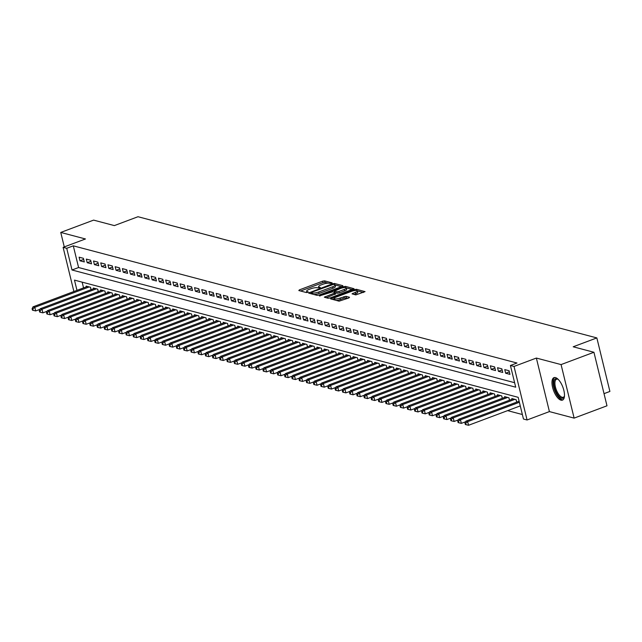 <?xml version="1.0" encoding="UTF-8"?>
<svg xmlns="http://www.w3.org/2000/svg" width="642" height="642" viewBox="0 0 642 642"><rect width="100%" height="100%" fill="white"/><g stroke="black" fill="none" stroke-linecap="round" stroke-linejoin="round"><path stroke-width="0.96" d="M331.737 283.323L332.147 282.857L324.627 280.867L322.629 281.164L299.405 289.871L298.819 290.545L306.346 292.535L308.28 291.941L307.181 291.596A4.839 1.236 -13.7 0 1 306.603 291.195A4.839 1.236 -13.7 0 1 309.043 289.454L310.977 288.723A4.839 1.236 -13.7 0 1 317.373 287.776L319.74 287.825L320.278 287.447L319.178 287.102A4.839 1.236 -13.7 0 1 318.601 286.693A4.839 1.236 -13.7 0 1 321.04 284.952L322.974 284.229A4.839 1.236 -13.7 0 1 329.37 283.274L331.737 283.323M555.474 377.592A12.013 4.943 -110.6 0 0 554.006 377.624A12.013 4.943 -110.6 0 0 553.043 389.004A12.013 4.943 -110.6 0 0 560.972 400.159A12.013 4.943 -110.6 0 0 562.44 400.127A12.013 4.943 -110.6 0 0 563.403 388.747A12.013 4.943 -110.6 0 0 555.474 377.592M355.788 294.911L365.057 291.628L356.527 289.293L354.528 289.59L330.542 298.843L339.08 301.178L348.951 297.928L349.529 297.262L345.958 296.315L340.051 298.073A4.045 1.035 -13.7 0 1 334.233 298.53A4.045 1.035 -13.7 0 1 336.264 297.077L351.551 291.34A4.045 1.035 -13.7 0 1 357.377 290.882A4.045 1.035 -13.7 0 1 355.339 292.343L352.033 293.843L355.788 294.911M593.938 352.265L606.987 405.8L574.125 418.119L561.076 364.584L593.938 352.265L573.194 346.784L596.851 337.917L138.006 216.723L114.348 225.599L93.612 220.118L60.749 232.436L85.458 238.968L63.117 247.347L66.728 248.293L73.292 245.83L516.987 363.019L510.414 365.483L514.025 366.438L527.074 419.972L523.463 419.017L518.174 397.318L74.48 280.121L76.976 290.361M561.076 364.584L536.367 358.059L514.025 366.438M342.274 286.356L342.86 285.682L334.506 283.475L332.508 283.772L308.521 293.025L317.06 295.36L319.058 295.063L342.274 286.356M345.516 286.388L354.047 288.723L330.068 297.976L328.07 298.265L324.314 297.198L334.49 293.121L335.252 292.575L332.7 291.829L319.379 295.922L343.518 286.685L345.516 286.388L345.829 287.664M60.749 232.436L64.28 246.905M83.428 258.325L79.102 257.177L79.977 260.796L84.311 261.936L83.428 258.325M90.642 260.227L86.317 259.087L87.192 262.698L91.525 263.846L90.642 260.227M97.857 262.129L93.531 260.989L94.406 264.608L98.74 265.748L97.857 262.129M105.071 264.039L100.746 262.891L101.621 266.51L105.954 267.658L105.071 264.039M112.286 265.94L107.96 264.801L108.835 268.42L113.169 269.56L112.286 265.94M119.5 267.85L115.175 266.703L116.058 270.322L120.383 271.47L119.5 267.85M126.715 269.752L122.389 268.613L123.272 272.232L127.597 273.372L126.715 269.752M133.929 271.662L129.604 270.515L130.487 274.134L134.812 275.274L133.929 271.662M141.144 273.564L136.818 272.425L137.701 276.036L142.026 277.183L141.144 273.564M148.358 275.474L144.033 274.327L144.915 277.946L149.241 279.085L148.358 275.474M155.573 277.376L151.247 276.237L152.13 279.848L156.455 280.995L155.573 277.376M162.787 279.286L158.462 278.138L159.344 281.758L163.67 282.897L162.787 279.286M170.002 281.188L165.676 280.04L166.559 283.66L170.884 284.807L170.002 281.188M177.216 283.09L172.891 281.95L173.773 285.57L178.099 286.709L177.216 283.09M184.431 285L180.105 283.852L180.988 287.472L185.313 288.619L184.431 285M191.645 286.902L187.32 285.762L188.202 289.382L192.528 290.521L191.645 286.902M198.859 288.812L194.534 287.664L195.417 291.283L199.742 292.423L198.859 288.812M206.074 290.714L201.749 289.574L202.631 293.185L206.957 294.333L206.074 290.714M213.288 292.624L208.963 291.476L209.846 295.095L214.171 296.235L213.288 292.624M220.503 294.526L216.177 293.386L217.06 296.997L221.386 298.145L220.503 294.526M227.717 296.435L223.392 295.288L224.275 298.907L228.6 300.047L227.717 296.435M234.932 298.337L230.606 297.198L231.489 300.809L235.815 301.957L234.932 298.337M242.146 300.239L237.821 299.1L238.704 302.719L243.029 303.859L242.146 300.239M249.361 302.149L245.035 301.002L245.918 304.621L250.244 305.769L249.361 302.149M256.575 304.051L252.25 302.912L253.133 306.531L257.458 307.67L256.575 304.051M263.79 305.961L259.464 304.814L260.347 308.433L264.673 309.58L263.79 305.961M271.004 307.863L266.679 306.724L267.562 310.335L271.887 311.482L271.004 307.863M278.219 309.773L273.893 308.625L274.776 312.245L279.101 313.384L278.219 309.773M285.433 311.675L281.108 310.535L281.99 314.147L286.316 315.294L285.433 311.675M292.648 313.585L288.322 312.437L289.205 316.057L293.53 317.196L292.648 313.585M299.862 315.487L295.537 314.347L296.419 317.959L300.745 319.106L299.862 315.487M307.077 317.389L302.751 316.249L303.634 319.868L307.959 321.008L307.077 317.389M314.291 319.299L309.966 318.151L310.848 321.77L315.174 322.918L314.291 319.299M321.506 321.201L317.18 320.061L318.063 323.68L322.388 324.82L321.506 321.201M328.72 323.111L324.395 321.963L325.277 325.582L329.603 326.73L328.72 323.111M335.935 325.012L331.609 323.873L332.492 327.492L336.817 328.632L335.935 325.012M343.149 326.922L338.824 325.775L339.706 329.394L344.032 330.534L343.149 326.922M350.363 328.824L346.038 327.685L346.921 331.296L351.246 332.444L350.363 328.824M357.578 330.734L353.252 329.587L354.135 333.206L358.461 334.346L357.578 330.734M364.792 332.636L360.467 331.497L361.35 335.108L365.675 336.256L364.792 332.636M372.007 334.546L367.681 333.399L368.564 337.018L372.89 338.157L372.007 334.546M379.221 336.448L374.896 335.309L375.779 338.92L380.104 340.067L379.221 336.448M386.436 338.35L382.11 337.21L382.993 340.83L387.319 341.969L386.436 338.35M393.65 340.26L389.325 339.112L390.208 342.732L394.533 343.879L393.65 340.26M400.865 342.162L396.539 341.022L397.422 344.642L401.748 345.781L400.865 342.162M408.079 344.072L403.754 342.924L404.637 346.544L408.962 347.683L408.079 344.072M415.294 345.974L410.968 344.834L411.851 348.445L416.177 349.593L415.294 345.974M422.508 347.884L418.183 346.736L419.066 350.355L423.391 351.495L422.508 347.884M429.723 349.786L425.397 348.646L426.28 352.257L430.605 353.405L429.723 349.786M436.937 351.696L432.612 350.548L433.494 354.167L437.82 355.307L436.937 351.696M444.152 353.598L439.826 352.458L440.709 356.069L445.034 357.217L444.152 353.598M451.366 355.499L447.041 354.36L447.923 357.979L452.249 359.119L451.366 355.499M458.581 357.409L454.255 356.262L455.138 359.881L459.463 361.029L458.581 357.409M465.795 359.311L461.47 358.172L462.352 361.791L466.678 362.931L465.795 359.311M473.01 361.221L468.684 360.074L469.567 363.693L473.892 364.841L473.01 361.221M480.224 363.123L475.899 361.984L476.781 365.595L481.107 366.743L480.224 363.123M487.438 365.033L483.113 363.886L483.996 367.505L488.321 368.644L487.438 365.033M494.653 366.935L490.327 365.796L491.21 369.407L495.536 370.554L494.653 366.935M501.867 368.845L497.542 367.697L498.425 371.317L502.75 372.456L501.867 368.845M509.082 370.747L504.756 369.607L505.639 373.219L509.965 374.366L509.082 370.747M73.292 245.83L78.589 267.529L514.611 382.696M507.613 410.631L522.371 414.523M82.152 282.151L83.548 287.897M86.333 286.854L86.156 286.115L90.482 287.255L91.076 289.686M93.547 288.756L93.371 288.017L97.696 289.165L98.29 291.588M100.762 290.666L100.585 289.927L104.911 291.067L105.505 293.498L104.871 291.059M107.976 292.567L107.8 291.829L112.125 292.977L112.719 295.4M115.191 294.477L115.014 293.739L119.34 294.879L119.934 297.31M122.405 296.379L122.229 295.641L126.554 296.781L127.148 299.212M129.62 298.289L129.443 297.543L133.769 298.69L134.363 301.122M136.834 300.191L136.658 299.453L140.983 300.592L141.577 303.024L140.951 300.584M144.049 302.093L143.872 301.355L148.198 302.502L148.792 304.926M151.263 304.003L151.087 303.265L155.412 304.404L156.006 306.836M158.478 305.905L158.301 305.167L162.627 306.314L163.22 308.738M165.692 307.815L165.516 307.077L169.841 308.216L170.435 310.648M172.907 309.717L172.73 308.979L177.056 310.126L177.649 312.55M180.121 311.627L179.945 310.888L184.27 312.028L184.864 314.46M187.336 313.529L187.159 312.79L191.485 313.93L192.078 316.362M194.55 315.439L194.374 314.692L198.699 315.84L199.293 318.272M201.765 317.341L201.588 316.602L205.913 317.742L206.507 320.173M208.979 319.243L208.802 318.504L213.128 319.652L213.722 322.083L213.096 319.644M216.193 321.152L216.017 320.414L220.342 321.554L220.936 323.985M223.408 323.054L223.231 322.316L227.557 323.464L228.151 325.887M230.622 324.964L230.446 324.226L234.771 325.366L235.365 327.797M237.837 326.866L237.66 326.128L241.986 327.276L242.58 329.699M245.051 328.776L244.875 328.038L249.2 329.177L249.794 331.609M252.266 330.678L252.089 329.94L256.415 331.087L257.009 333.511M259.48 332.588L259.304 331.85L263.629 332.989L264.223 335.421M266.695 334.49L266.518 333.752L270.844 334.891L271.438 337.323M273.909 336.4L273.733 335.654L278.058 336.801L278.652 339.233M281.124 338.302L280.947 337.564L285.273 338.703L285.867 341.135L285.241 338.695M288.338 340.204L288.162 339.466L292.487 340.613L293.081 343.037M295.553 342.114L295.376 341.375L299.702 342.515L300.296 344.947M302.767 344.016L302.591 343.277L306.916 344.425L307.51 346.849M309.982 345.926L309.805 345.187L314.131 346.327L314.724 348.758M317.196 347.828L317.02 347.089L321.345 348.237L321.939 350.66M324.411 349.738L324.234 348.999L328.56 350.139L329.153 352.57M331.625 351.639L331.449 350.901L335.774 352.041L336.368 354.472M338.84 353.549L338.663 352.803L342.988 353.951L343.582 356.382M346.054 355.451L345.877 354.713L350.203 355.853L350.797 358.284M353.269 357.353L353.092 356.615L357.417 357.763L358.011 360.194L357.385 357.755M360.483 359.263L360.306 358.525L364.632 359.664L365.226 362.096M367.697 361.165L367.521 360.427L371.846 361.574L372.44 363.998M374.912 363.075L374.735 362.337L379.061 363.476L379.655 365.908M382.126 364.977L381.95 364.239L386.275 365.386L386.869 367.81M389.341 366.887L389.164 366.149L393.49 367.288L394.084 369.72L393.458 367.28M396.555 368.789L396.379 368.051L400.704 369.198L401.298 371.622M403.77 370.699L403.593 369.952L407.919 371.1L408.513 373.532M410.984 372.601L410.808 371.862L415.133 373.002L415.727 375.434M418.199 374.511L418.022 373.764L422.348 374.912L422.942 377.344M425.413 376.413L425.237 375.674L429.562 376.814L430.156 379.245L429.53 376.806M432.628 378.315L432.451 377.576L436.777 378.724L437.371 381.147M439.842 380.224L439.666 379.486L443.991 380.626L444.585 383.057M447.057 382.126L446.88 381.388L451.206 382.536L451.799 384.959M454.271 384.036L454.095 383.298L458.42 384.438L459.014 386.869M461.486 385.938L461.309 385.2L465.635 386.348L466.228 388.771L465.602 386.332M468.7 387.848L468.524 387.11L472.849 388.25L473.443 390.681M475.915 389.75L475.738 389.012L480.064 390.151L480.657 392.583M483.129 391.66L482.953 390.914L487.278 392.061L487.872 394.493M490.344 393.562L490.167 392.824L494.492 393.963L495.086 396.395M497.558 395.464L497.381 394.726L501.707 395.873L502.301 398.297M504.772 397.374L504.596 396.636L508.921 397.775L509.515 400.207M511.987 399.276L511.81 398.538L516.136 399.685L516.73 402.109M604.026 393.65L609.9 391.443L596.851 337.917M536.367 358.059L549.416 411.594L574.125 418.119M549.416 411.594L527.074 419.972M66.728 248.293L72.016 269.993L515.711 387.19L510.414 365.483M73.886 291.516L63.117 247.347M78.589 267.529L72.016 269.993M79.977 260.796L83.693 259.4M87.192 262.698L90.907 261.31M94.406 264.608L98.122 263.212M101.621 266.51L105.336 265.122M108.835 268.42L112.551 267.024M116.058 270.322L119.765 268.934M123.272 272.232L126.98 270.836M130.487 274.134L134.194 272.746M137.701 276.036L141.409 274.648M144.915 277.946L148.623 276.55M152.13 279.848L155.837 278.459M159.344 281.758L163.052 280.361M166.559 283.66L170.266 282.271M173.773 285.57L177.481 284.173M180.988 287.472L184.695 286.083M188.202 289.382L191.91 287.985M195.417 291.283L199.124 289.895M202.631 293.185L206.339 291.797M209.846 295.095L213.553 293.707M217.06 296.997L220.768 295.609M224.275 298.907L227.982 297.511M231.489 300.809L235.197 299.421M238.704 302.719L242.411 301.323M245.918 304.621L249.626 303.233M253.133 306.531L256.84 305.135M260.347 308.433L264.055 307.045M267.562 310.335L271.269 308.946M274.776 312.245L278.484 310.856M281.99 314.147L285.698 312.758M289.205 316.057L292.913 314.66M296.419 317.959L300.127 316.57M303.634 319.868L307.341 318.472M310.848 321.77L314.556 320.382M318.063 323.68L321.77 322.284M325.277 325.582L328.985 324.194M332.492 327.492L336.199 326.096M339.706 329.394L343.414 328.006M346.921 331.296L350.628 329.908M354.135 333.206L357.843 331.81M361.35 335.108L365.057 333.72M368.564 337.018L372.272 335.622M375.779 338.92L379.486 337.531M382.993 340.83L386.701 339.433M390.208 342.732L393.915 341.343M397.422 344.642L401.13 343.245M404.637 346.544L408.344 345.155M411.851 348.445L415.559 347.057M419.066 350.355L422.773 348.967M426.28 352.257L429.988 350.869M433.494 354.167L437.202 352.771M440.709 356.069L444.416 354.681M447.923 357.979L451.631 356.583M455.138 359.881L458.845 358.493M462.352 361.791L466.06 360.395M469.567 363.693L473.274 362.305M476.781 365.595L480.489 364.207M483.996 367.505L487.703 366.117M491.21 369.407L494.918 368.018M498.425 371.317L502.132 369.92M505.639 373.219L509.347 371.83M328.19 283.162L324.98 282.32L322.982 282.616L300.584 291.011M311.33 293.29L310.463 293.619M341.448 286.669L335.052 284.976M333.479 284.358L311.691 292.214L311.161 292.591L312.309 292.953A4.839 1.236 -13.7 0 0 318.705 292.006L332.636 286.781A4.839 1.236 -13.7 0 0 335.076 285.032A4.839 1.236 -13.7 0 0 334.506 284.631L333.479 284.358M311.587 293.908L311.29 292.68M313.842 294.509A4.839 1.236 -13.7 0 0 319.058 293.45L318.705 292.006M335.076 285.032L335.429 286.484A4.839 1.236 -13.7 0 1 332.989 288.226L319.058 293.45M346.279 287.945L352.458 289.574M326.256 297.792L335.429 293.9M333.471 292.03L334.482 291.653M344.264 289.462A4.045 1.035 -13.7 0 0 346.303 288.001A4.045 1.035 -13.7 0 0 340.477 288.459L334.506 291.147L336.881 291.773L338.88 291.476L344.264 289.462L344.618 290.906A4.045 1.035 -13.7 0 0 346.656 289.446L346.303 288.001M344.618 290.906L339.233 292.929L337.235 293.217L335.284 292.704M357.377 290.882L357.73 292.335A4.045 1.035 -13.7 0 1 355.692 293.787L353.975 294.437M334.586 299.983A4.045 1.035 -13.7 0 0 334.586 299.991L334.233 298.53M336.159 300.408A4.045 1.035 -13.7 0 0 340.404 299.525L340.051 298.073M348.116 298.241L344.305 298.057L340.404 299.525M334.289 298.763L332.484 299.437M363.476 292.487L357.369 290.874M87.416 286.444L33.007 306.852L34.804 307.325L35.687 310.945L39.932 309.356M32.822 308.906L32.1 308.722L32.453 310.166L33.175 310.359L32.822 308.906L34.804 307.325L89.222 286.926M32.1 308.722L33.007 306.852M35.687 310.945L33.175 310.359M564.454 396.106A10.4 4.277 69.4 0 1 564.342 396.483A10.4 4.277 69.4 0 1 556.245 392.246A10.4 4.277 69.4 0 1 553.926 381.789A10.4 4.277 69.4 0 1 557.826 379.117A10.4 4.277 69.4 0 1 558.163 379.334A9.63 3.964 -110.6 0 0 556.55 379.221A9.63 3.964 -110.6 0 0 557.128 391.724A9.63 3.964 -110.6 0 0 563.315 397.246A9.63 3.964 -110.6 0 0 564.454 396.066M554.704 377.496A11.933 4.911 -110.6 0 0 555.795 392.808A11.933 4.911 -110.6 0 0 563.058 399.765M94.631 288.354L40.221 308.754L42.019 309.235L42.902 312.847L47.147 311.258M40.037 310.816L39.314 310.624L39.668 312.068L40.39 312.261L40.037 310.816L42.019 309.235L96.436 288.828M39.314 310.624L40.221 308.754M42.902 312.847L40.39 312.261M101.845 290.256L47.436 310.664L49.233 311.137L50.116 314.757L54.361 313.168M47.251 312.718L46.529 312.526L46.882 313.978L47.604 314.163L47.251 312.718L49.233 311.137L103.651 290.738M46.529 312.526L47.436 310.664M50.116 314.757L47.604 314.163M109.06 292.166L54.65 312.566L56.448 313.039L57.331 316.658L61.576 315.07M54.466 314.628L53.743 314.436L54.097 315.88L54.819 316.073L54.466 314.628L56.448 313.039L110.865 292.64M53.743 314.436L54.65 312.566M57.331 316.658L54.819 316.073M116.274 294.068L61.865 314.468L63.662 314.949L64.545 318.568L68.79 316.971M61.68 316.53L60.958 316.337L61.311 317.79L62.033 317.975L61.68 316.53L63.662 314.949L118.08 294.542M60.958 316.337L61.865 314.468M64.545 318.568L62.033 317.975M123.489 295.978L69.079 316.378L70.877 316.851L71.76 320.47L76.005 318.881M68.895 318.44L68.172 318.247L68.525 319.692L69.248 319.885L68.895 318.44L70.877 316.851L125.294 296.452M68.172 318.247L69.079 316.378M71.76 320.47L69.248 319.885M130.703 297.88L76.294 318.28L78.091 318.761L78.974 322.372L83.219 320.783M76.109 320.342L75.387 320.149L75.74 321.602L76.462 321.786L76.109 320.342L78.091 318.761L132.509 298.353M75.387 320.149L76.294 318.28M78.974 322.372L76.462 321.786M137.918 299.782L83.508 320.189L85.306 320.663L86.189 324.282L90.434 322.693M83.324 322.244L82.601 322.059L82.954 323.504L83.677 323.696L83.324 322.244L85.306 320.663L139.723 300.263M82.601 322.059L83.508 320.189M86.189 324.282L83.677 323.696M145.132 301.692L90.723 322.091L92.52 322.573L93.403 326.184L97.648 324.595M90.538 324.154L89.816 323.961L90.169 325.406L90.891 325.598L90.538 324.154L92.52 322.573L146.938 302.165M89.816 323.961L90.723 322.091M93.403 326.184L90.891 325.598M152.347 303.594L97.937 324.001L99.735 324.475L100.617 328.094L104.863 326.505M97.753 326.056L97.03 325.871L97.383 327.316L98.106 327.508L97.753 326.056L99.735 324.475L154.152 304.075M97.03 325.871L97.937 324.001M100.617 328.094L98.106 327.508M159.561 305.504L105.152 325.903L106.949 326.385L107.832 329.996L112.077 328.407M104.967 327.966L104.245 327.773L104.598 329.218L105.32 329.41L104.967 327.966L106.949 326.385L161.367 305.977M104.245 327.773L105.152 325.903M107.832 329.996L105.32 329.41M166.776 307.406L112.366 327.813L114.164 328.287L115.046 331.906L119.292 330.317M112.181 329.868L111.459 329.675L111.812 331.128L112.535 331.32L112.181 329.868L114.164 328.287L168.581 307.887M111.459 329.675L112.366 327.813M115.046 331.906L112.535 331.32M173.99 309.316L119.581 329.715L121.378 330.189L122.261 333.808L126.506 332.219M119.396 331.778L118.674 331.585L119.027 333.029L119.749 333.222L119.396 331.778L121.378 330.189L175.796 309.789M118.674 331.585L119.581 329.715M122.261 333.808L119.749 333.222M181.204 311.218L126.795 331.625L128.593 332.099L129.475 335.718L133.721 334.121M126.61 333.68L125.888 333.487L126.241 334.939L126.964 335.124L126.61 333.68L128.593 332.099L183.01 311.691M125.888 333.487L126.795 331.625M129.475 335.718L126.964 335.124M188.419 313.127L134.009 333.527L135.807 334L136.69 337.62L140.935 336.031M133.825 335.589L133.103 335.397L133.456 336.841L134.178 337.034L133.825 335.589L135.807 334L190.225 313.601M133.103 335.397L134.009 333.527M136.69 337.62L134.178 337.034M195.633 315.029L141.224 335.429L143.022 335.91L143.904 339.522L148.15 337.933M141.039 337.491L140.317 337.299L140.67 338.751L141.392 338.936L141.039 337.491L143.022 335.91L197.439 315.503M140.317 337.299L141.224 335.429M143.904 339.522L141.392 338.936M202.848 316.931L148.438 337.339L150.236 337.812L151.119 341.432L155.364 339.843M148.254 339.393L147.532 339.209L147.885 340.653L148.607 340.846L148.254 339.393L150.236 337.812L204.654 317.413M147.532 339.209L148.438 337.339M151.119 341.432L148.607 340.846M210.062 318.841L155.653 339.241L157.45 339.722L158.333 343.334L162.578 341.745M155.468 341.303L154.746 341.111L155.099 342.555L155.821 342.748L155.468 341.303L157.45 339.722L211.868 319.315M154.746 341.111L155.653 339.241M158.333 343.334L155.821 342.748M217.277 320.743L162.867 341.151L164.665 341.624L165.548 345.244L169.793 343.655M162.683 343.205L161.961 343.021L162.314 344.465L163.036 344.658L162.683 343.205L164.665 341.624L219.083 321.225M161.961 343.021L162.867 341.151M165.548 345.244L163.036 344.658M224.491 322.653L170.082 343.053L171.879 343.534L172.762 347.145L177.007 345.557M169.897 345.115L169.175 344.923L169.528 346.367L170.25 346.56L169.897 345.115L171.879 343.534L226.297 323.127M169.175 344.923L170.082 343.053M172.762 347.145L170.25 346.56M231.706 324.555L177.296 344.963L179.094 345.436L179.977 349.055L184.222 347.466M177.112 347.017L176.389 346.832L176.743 348.277L177.465 348.47L177.112 347.017L179.094 345.436L233.511 325.037M176.389 346.832L177.296 344.963M179.977 349.055L177.465 348.47M238.92 326.465L184.511 346.865L186.308 347.338L187.191 350.957L191.436 349.368M184.326 348.927L183.604 348.734L183.957 350.179L184.679 350.372L184.326 348.927L186.308 347.338L240.726 326.938M183.604 348.734L184.511 346.865M187.191 350.957L184.679 350.372M246.135 328.367L191.725 348.775L193.523 349.248L194.406 352.867L198.651 351.278M191.541 350.829L190.818 350.636L191.172 352.089L191.894 352.273L191.541 350.829L193.523 349.248L247.94 328.848M190.818 350.636L191.725 348.775M194.406 352.867L191.894 352.273M253.349 330.277L198.94 350.676L200.737 351.15L201.62 354.769L205.865 353.18M198.755 352.739L198.033 352.546L198.386 353.991L199.108 354.183L198.755 352.739L200.737 351.15L255.155 330.75M198.033 352.546L198.94 350.676M201.62 354.769L199.108 354.183M260.564 332.179L206.154 352.578L207.952 353.06L208.835 356.679L213.08 355.082M205.97 354.641L205.247 354.448L205.6 355.901L206.323 356.085L205.97 354.641L207.952 353.06L262.369 332.652M205.247 354.448L206.154 352.578M208.835 356.679L206.323 356.085M267.778 334.089L213.369 354.488L215.166 354.962L216.049 358.581L220.294 356.992M213.184 356.551L212.462 356.358L212.815 357.803L213.537 357.995L213.184 356.551L215.166 354.962L269.584 334.562M212.462 356.358L213.369 354.488M216.049 358.581L213.537 357.995M274.993 335.991L220.583 356.39L222.381 356.872L223.264 360.483L227.509 358.894M220.399 358.453L219.676 358.26L220.029 359.705L220.752 359.897L220.399 358.453L222.381 356.872L276.798 336.464M219.676 358.26L220.583 356.39M223.264 360.483L220.752 359.897M282.207 337.893L227.798 358.3L229.595 358.774L230.478 362.393L234.723 360.804M227.613 360.355L226.891 360.17L227.244 361.615L227.966 361.807L227.613 360.355L229.595 358.774L284.013 338.374M226.891 360.17L227.798 358.3M230.478 362.393L227.966 361.807M289.422 339.803L235.012 360.202L236.81 360.684L237.692 364.295L241.938 362.706M234.828 362.265L234.105 362.072L234.458 363.516L235.181 363.709L234.828 362.265L236.81 360.684L291.227 340.276M234.105 362.072L235.012 360.202M237.692 364.295L235.181 363.709M296.636 341.704L242.227 362.112L244.024 362.586L244.907 366.205L249.152 364.616M242.042 364.166L241.32 363.982L241.673 365.426L242.395 365.619L242.042 364.166L244.024 362.586L298.442 342.186M241.32 363.982L242.227 362.112M244.907 366.205L242.395 365.619M303.851 343.614L249.441 364.014L251.239 364.495L252.121 368.107L256.367 366.518M249.257 366.076L248.534 365.884L248.887 367.328L249.61 367.521L249.257 366.076L251.239 364.495L305.656 344.088M248.534 365.884L249.441 364.014M252.121 368.107L249.61 367.521M311.065 345.516L256.656 365.924L258.453 366.397L259.336 370.017L263.581 368.428M256.471 367.978L255.749 367.786L256.102 369.238L256.824 369.423L256.471 367.978L258.453 366.397L312.871 345.998M255.749 367.786L256.656 365.924M259.336 370.017L256.824 369.423M318.28 347.426L263.87 367.826L265.668 368.299L266.55 371.919L270.796 370.33M263.685 369.888L262.963 369.696L263.316 371.14L264.039 371.333L263.685 369.888L265.668 368.299L320.085 347.9M262.963 369.696L263.87 367.826M266.55 371.919L264.039 371.333M325.494 349.328L271.084 369.736L272.882 370.209L273.765 373.829L278.01 372.232M270.9 371.79L270.178 371.598L270.531 373.05L271.253 373.235L270.9 371.79L272.882 370.209L327.3 349.802M270.178 371.598L271.084 369.736M273.765 373.829L271.253 373.235M332.708 351.238L278.299 371.638L280.097 372.111L280.979 375.731L285.225 374.142M278.114 373.7L277.392 373.508L277.745 374.952L278.467 375.145L278.114 373.7L280.097 372.111L334.514 351.712M277.392 373.508L278.299 371.638M280.979 375.731L278.467 375.145M339.923 353.14L285.513 373.54L287.311 374.021L288.194 377.632L292.439 376.043M285.329 375.602L284.607 375.409L284.96 376.862L285.682 377.047L285.329 375.602L287.311 374.021L341.729 353.614M284.607 375.409L285.513 373.54M288.194 377.632L285.682 377.047M347.137 355.042L292.728 375.45L294.526 375.923L295.408 379.542L299.653 377.953M292.543 377.504L291.821 377.319L292.174 378.764L292.896 378.957L292.543 377.504L294.526 375.923L348.943 355.524M291.821 377.319L292.728 375.45M295.408 379.542L292.896 378.957M354.352 356.952L299.942 377.352L301.74 377.833L302.623 381.444L306.868 379.855M299.758 379.414L299.036 379.221L299.389 380.666L300.111 380.858L299.758 379.414L301.74 377.833L356.158 357.425M299.036 379.221L299.942 377.352M302.623 381.444L300.111 380.858M361.566 358.854L307.157 379.262L308.954 379.735L309.837 383.354L314.082 381.765M306.972 381.316L306.25 381.131L306.603 382.576L307.325 382.768L306.972 381.316L308.954 379.735L363.372 359.335M306.25 381.131L307.157 379.262M309.837 383.354L307.325 382.768M368.781 360.764L314.371 381.163L316.169 381.645L317.052 385.256L321.297 383.667M314.187 383.226L313.465 383.033L313.818 384.478L314.54 384.67L314.187 383.226L316.169 381.645L370.586 361.237M313.465 383.033L314.371 381.163M317.052 385.256L314.54 384.67M375.995 362.666L321.586 383.073L323.383 383.547L324.266 387.166L328.511 385.577M321.401 385.128L320.679 384.935L321.032 386.388L321.754 386.58L321.401 385.128L323.383 383.547L377.801 363.147M320.679 384.935L321.586 383.073M324.266 387.166L321.754 386.58M383.21 364.576L328.8 384.975L330.598 385.449L331.481 389.068L335.726 387.479M328.616 387.038L327.893 386.845L328.247 388.29L328.969 388.482L328.616 387.038L330.598 385.449L385.015 365.049M327.893 386.845L328.8 384.975M331.481 389.068L328.969 388.482M390.424 366.478L336.015 386.885L337.812 387.359L338.695 390.978L342.94 389.381M335.83 388.94L335.108 388.747L335.461 390.2L336.183 390.384L335.83 388.94L337.812 387.359L392.23 366.959M335.108 388.747L336.015 386.885M338.695 390.978L336.183 390.384M397.639 368.388L343.229 388.787L345.027 389.261L345.91 392.88L350.155 391.291M343.045 390.85L342.322 390.657L342.676 392.101L343.398 392.294L343.045 390.85L345.027 389.261L399.444 368.861M342.322 390.657L343.229 388.787M345.91 392.88L343.398 392.294M404.853 370.29L350.444 390.689L352.241 391.171L353.124 394.79L357.369 393.193M350.259 392.752L349.537 392.559L349.89 394.011L350.612 394.196L350.259 392.752L352.241 391.171L406.659 370.763M349.537 392.559L350.444 390.689M353.124 394.79L350.612 394.196M412.068 372.191L357.658 392.599L359.456 393.073L360.339 396.692L364.584 395.103M357.474 394.653L356.751 394.469L357.104 395.913L357.827 396.106L357.474 394.653L359.456 393.073L413.873 372.673M356.751 394.469L357.658 392.599M360.339 396.692L357.827 396.106M419.282 374.101L364.873 394.501L366.67 394.982L367.553 398.594L371.798 397.005M364.688 396.563L363.966 396.371L364.319 397.815L365.041 398.008L364.688 396.563L366.67 394.982L421.088 374.575M363.966 396.371L364.873 394.501M367.553 398.594L365.041 398.008M426.497 376.003L372.087 396.411L373.893 396.884L374.767 400.504L379.013 398.915M371.903 398.465L371.18 398.281L371.533 399.725L372.256 399.918L371.903 398.465L373.893 396.884L428.302 376.485M371.18 398.281L372.087 396.411M374.767 400.504L372.256 399.918M433.711 377.913L379.302 398.313L381.107 398.794L381.982 402.406L386.227 400.817M379.117 400.375L378.395 400.183L378.748 401.627L379.47 401.82L379.117 400.375L381.107 398.794L435.517 378.387M378.395 400.183L379.302 398.313M381.982 402.406L379.47 401.82M440.926 379.815L386.516 400.223L388.322 400.696L389.196 404.316L393.442 402.727M386.332 402.277L385.609 402.093L385.962 403.537L386.685 403.73L386.332 402.277L388.322 400.696L442.731 380.297M385.609 402.093L386.516 400.223M389.196 404.316L386.685 403.73M448.14 381.725L393.731 402.125L395.536 402.598L396.411 406.217L400.656 404.629M393.546 404.187L392.824 403.995L393.177 405.439L393.899 405.632L393.546 404.187L395.536 402.598L449.946 382.199M392.824 403.995L393.731 402.125M396.411 406.217L393.899 405.632M455.355 383.627L400.945 404.035L402.751 404.508L403.625 408.127L407.871 406.538M400.76 406.089L400.038 405.896L400.391 407.349L401.114 407.534L400.76 406.089L402.751 404.508L457.16 384.109M400.038 405.896L400.945 404.035M403.625 408.127L401.114 407.534M462.569 385.537L408.16 405.937L409.965 406.41L410.84 410.029L415.085 408.44M407.975 407.999L407.253 407.806L407.606 409.251L408.328 409.444L407.975 407.999L409.965 406.41L464.375 386.011M407.253 407.806L408.16 405.937M410.84 410.029L408.328 409.444M469.784 387.439L415.374 407.839L417.18 408.32L418.054 411.939L422.3 410.342M415.189 409.901L414.467 409.708L414.82 411.161L415.543 411.345L415.189 409.901L417.18 408.32L471.589 387.912M414.467 409.708L415.374 407.839M418.054 411.939L415.543 411.345M476.998 389.349L422.588 409.748L424.394 410.222L425.269 413.841L429.514 412.252M422.404 411.811L421.682 411.618L422.035 413.063L422.757 413.255L422.404 411.811L424.394 410.222L478.804 389.822M421.682 411.618L422.588 409.748M425.269 413.841L422.757 413.255M484.212 391.251L429.803 411.65L431.609 412.132L432.483 415.743L436.729 414.154M429.618 413.713L428.896 413.52L429.249 414.973L429.971 415.157L429.618 413.713L431.609 412.132L486.018 391.724M428.896 413.52L429.803 411.65M432.483 415.743L429.971 415.157M491.427 393.153L437.017 413.56L438.823 414.034L439.698 417.653L443.943 416.064M436.833 415.615L436.111 415.43L436.464 416.875L437.186 417.067L436.833 415.615L438.823 414.034L493.233 393.634M436.111 415.43L437.017 413.56M439.698 417.653L437.186 417.067M498.641 395.063L444.232 415.462L446.038 415.944L446.912 419.555L451.157 417.966M444.047 417.525L443.325 417.332L443.678 418.777L444.4 418.969L444.047 417.525L446.038 415.944L500.447 395.536M443.325 417.332L444.232 415.462M446.912 419.555L444.4 418.969M505.856 396.965L451.446 417.372L453.252 417.846L454.127 421.465L458.372 419.876M451.262 419.427L450.54 419.242L450.893 420.687L451.615 420.879L451.262 419.427L453.252 417.846L507.661 397.446M450.54 419.242L451.446 417.372M454.127 421.465L451.615 420.879M513.07 398.875L458.661 419.274L460.466 419.756L461.341 423.367L465.586 421.778M458.476 421.337L457.754 421.144L458.107 422.588L458.829 422.781L458.476 421.337L460.466 419.756L514.876 399.348M457.754 421.144L458.661 419.274M461.341 423.367L458.829 422.781M519.129 401.21L465.875 421.184L467.681 421.658L468.556 425.277L520.269 405.888M465.691 423.238L464.968 423.046L465.322 424.498L466.044 424.683L465.691 423.238L467.681 421.658L519.386 402.269M464.968 423.046L465.875 421.184M468.556 425.277L466.044 424.683M319.379 287.937L319.178 287.102M307.382 292.439L307.181 291.596M299.621 290.754L299.405 289.871M322.982 282.616L322.629 281.164M324.98 282.32L324.627 280.867M309.5 293.362L309.284 292.479M332.66 284.406L332.508 283.772M334.811 284.751L334.506 283.475M312.614 294.188L312.309 292.953M332.989 288.226L332.636 286.781M325.293 297.535L325.077 296.652M334.843 294.566L334.49 293.121M320.021 296.01L319.909 295.537M343.751 287.648L343.518 286.685M334.811 292.383L334.506 291.147M337.235 293.217L336.881 291.773M339.233 292.929L338.88 291.476M353.012 294.18L352.795 293.298M355.692 293.787L355.339 292.343M344.305 298.057L343.96 296.612M346.303 297.76L345.958 296.315M331.521 299.18L331.304 298.297M354.761 290.545L354.528 289.59M356.824 290.529L356.527 289.293M91.044 289.694L90.442 287.247M98.258 291.604L97.656 289.149M112.687 295.416L112.085 292.961M119.902 297.318L119.308 294.871M127.116 299.228L126.522 296.773M134.33 301.13L133.737 298.682M148.759 304.942L148.166 302.494M155.974 306.844L155.38 304.396M163.188 308.754L162.595 306.306M170.403 310.656L169.809 308.208M177.617 312.566L177.023 310.11M184.832 314.468L184.238 312.02M192.046 316.378L191.452 313.922M199.261 318.28L198.667 315.832M206.475 320.189L205.881 317.734M220.904 323.993L220.31 321.546M228.119 325.903L227.525 323.456M235.333 327.805L234.739 325.358M242.548 329.715L241.954 327.26M249.762 331.617L249.168 329.169M256.977 333.527L256.383 331.071M264.191 335.429L263.597 332.981M271.405 337.339L270.812 334.883M278.62 339.241L278.026 336.793M293.049 343.053L292.455 340.605M300.263 344.955L299.67 342.507M307.478 346.865L306.884 344.409M314.692 348.767L314.099 346.319M321.907 350.676L321.313 348.221M329.121 352.578L328.527 350.131M336.336 354.488L335.742 352.033M343.55 356.39L342.956 353.943M350.765 358.3L350.171 355.845M365.194 362.104L364.6 359.656M372.408 364.014L371.814 361.566M379.623 365.916L379.029 363.468M386.837 367.826L386.243 365.37M401.266 371.638L400.672 369.182M408.481 373.54L407.887 371.092M415.695 375.45L415.101 372.994M422.909 377.352L422.316 374.904M437.338 381.163L436.745 378.716M444.553 383.065L443.959 380.618M451.767 384.975L451.174 382.52M458.982 386.877L458.388 384.43M473.411 390.689L472.817 388.241M480.625 392.599L480.031 390.143M487.84 394.501L487.246 392.053M495.054 396.403L494.46 393.955M502.269 398.313L501.675 395.865M509.483 400.215L508.889 397.767M516.698 402.125L516.104 399.669M318.93 288.033L318.601 286.693M306.932 292.527L306.603 291.195M311.474 293.884L311.161 292.591M335.606 294.028L335.252 292.575M334.651 292.343L334.33 291.019"/></g></svg>
